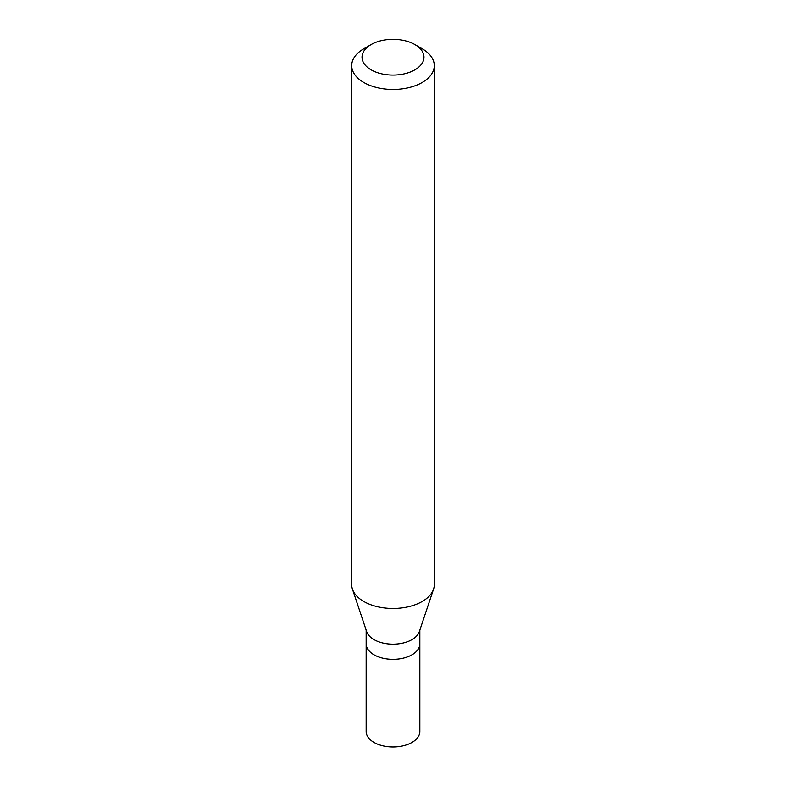 <?xml version="1.0" encoding="UTF-8"?>
<svg xmlns="http://www.w3.org/2000/svg" width="786" height="786" viewBox="0 0 786 786"><rect width="100%" height="100%" fill="white"/><g stroke="black" fill="none" stroke-linecap="round" stroke-linejoin="round"><path stroke-width="1.18" d="M366.158 630.146L366.158 731.501A26.842 15.494 0 0 0 382.733 745.816A26.842 15.494 0 0 0 411.982 742.456A26.842 15.494 0 0 0 419.842 731.501L419.842 643.842A26.842 15.494 180 0 1 411.982 654.797A26.842 15.494 180 0 1 382.733 658.157A26.842 15.494 180 0 1 366.158 643.842A26.842 15.494 0 0 0 382.733 658.157A26.842 15.494 0 0 0 411.982 654.797A26.842 15.494 0 0 0 419.842 643.842L419.842 630.146M433.548 589.146L419.351 631.6A26.842 15.494 180 0 1 411.982 639.627A26.842 15.494 180 0 1 385.13 643.488A26.842 15.494 180 0 1 366.649 631.6L352.452 589.146A41.294 23.845 0 0 0 380.896 607.421A41.294 23.845 0 0 0 422.2 601.487A41.294 23.845 0 0 0 433.548 589.146A41.294 23.845 0 0 0 434.294 584.627L434.294 65.611A41.294 23.845 180 0 1 422.2 82.471A41.294 23.845 180 0 1 377.201 87.639A41.294 23.845 180 0 1 351.706 65.611A41.294 23.845 180 0 1 363.8 48.752L371.1 44.537A30.968 17.881 180 0 1 414.9 44.537A30.968 17.881 180 0 1 414.9 69.826A30.968 17.881 180 0 1 371.1 69.826A30.968 17.881 180 0 1 371.1 44.537L363.8 48.752M351.706 65.611L351.706 584.627A41.294 23.845 0 0 0 352.452 589.146M414.9 44.537L422.2 48.752A41.294 23.845 180 0 1 434.294 65.611"/></g></svg>

